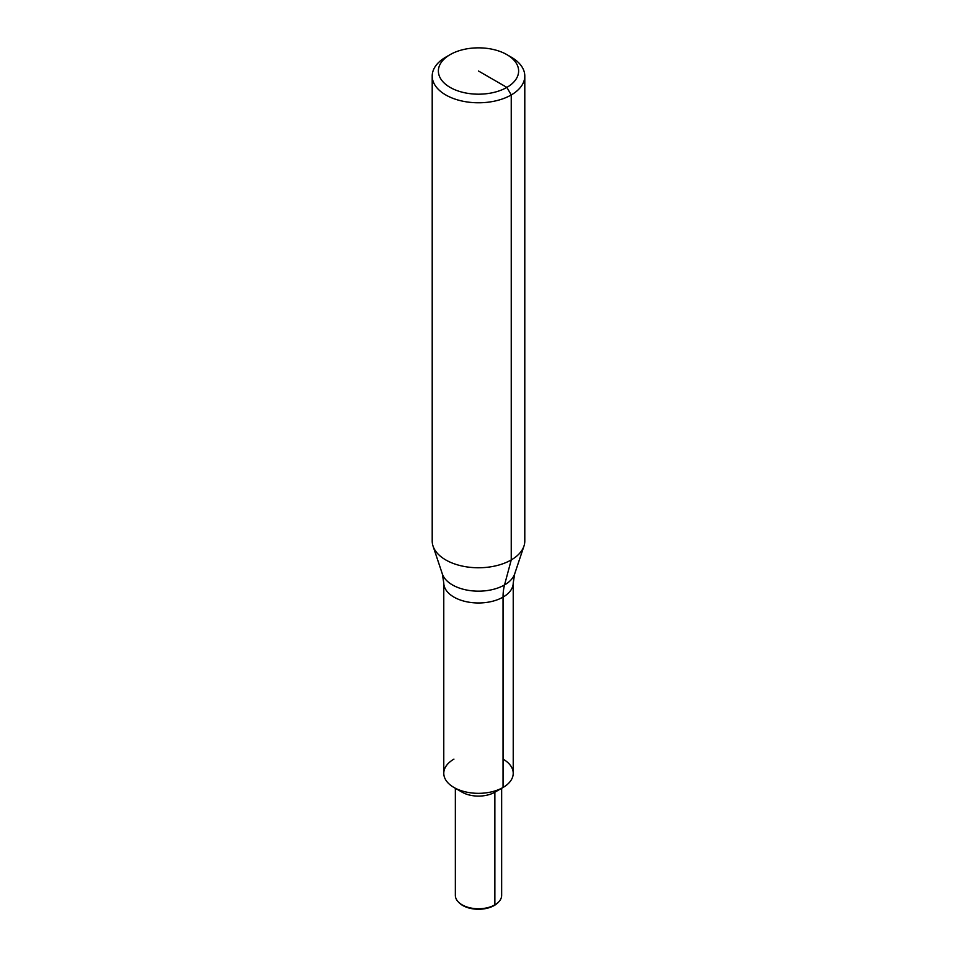 <?xml version="1.0" encoding="UTF-8"?>
<svg xmlns="http://www.w3.org/2000/svg" width="957" height="957" viewBox="0 0 957 957"><rect width="100%" height="100%" fill="white"/><g stroke="black" fill="none" stroke-linecap="round" stroke-linejoin="round"><path stroke-width="1.44" d="M503.047 759.116A34.727 20.049 180 0 1 503.059 787.467A34.727 20.049 180 0 1 503.047 787.467L503.047 597.108A61.727 35.636 60 0 1 504.542 584.93A36.821 21.257 180 0 0 514.663 573.925L513.227 582.933L513.227 773.292A34.727 20.049 180 0 1 503.047 787.467A34.727 20.049 180 0 1 465.21 791.81A34.727 20.049 180 0 1 443.773 773.292L443.773 582.933L442.337 573.925L433.043 546.1A46.295 26.724 180 0 1 432.205 541.028L432.205 76.058A46.295 26.724 180 0 1 445.759 57.157L450.125 54.633A40.122 23.171 180 0 1 506.875 54.633A40.122 23.171 180 0 1 506.875 87.398A40.122 23.171 180 0 1 450.125 87.398A40.122 23.171 180 0 1 450.125 54.633L445.759 57.157M506.875 54.633L511.241 57.157A46.295 26.724 180 0 1 524.795 76.058L524.795 541.028A46.295 26.724 180 0 1 523.957 546.1A46.295 26.724 180 0 1 511.241 559.929A46.295 26.724 180 0 1 464.935 566.592A46.295 26.724 180 0 1 433.043 546.1M524.795 76.058A46.295 26.724 180 0 1 511.241 94.958A46.295 26.724 180 0 1 460.784 100.748A46.295 26.724 180 0 1 432.205 76.058M501.647 788.281L501.647 895.393A23.147 13.362 180 0 1 498.489 902.14L497.736 902.882A22.274 12.86 180 0 1 494.255 905.489A22.274 12.86 180 0 1 459.264 902.882L458.511 902.14A23.147 13.362 180 0 1 455.353 895.393L455.353 788.281M498.489 902.14A23.147 13.362 180 0 1 494.865 904.843A23.147 13.362 180 0 1 458.511 902.14M494.255 905.489L494.865 904.843L494.865 792.193L503.047 787.467L494.865 792.193A23.147 13.362 180 0 1 462.135 792.193L453.941 787.467A34.727 20.049 180 0 1 453.953 759.116M503.047 787.467A34.727 20.049 180 0 1 453.941 787.467M442.337 573.925A36.821 21.257 180 0 0 452.458 584.93A36.821 21.257 180 0 0 504.542 584.93L511.241 559.929L511.241 94.958L506.875 87.398L478.5 71.021M513.227 582.933A34.727 20.049 180 0 1 503.047 597.108A34.727 20.049 180 0 1 453.953 597.108A34.727 20.049 180 0 1 443.773 582.933M514.663 573.925L523.957 546.1M494.865 792.193L503.059 787.467"/></g></svg>
